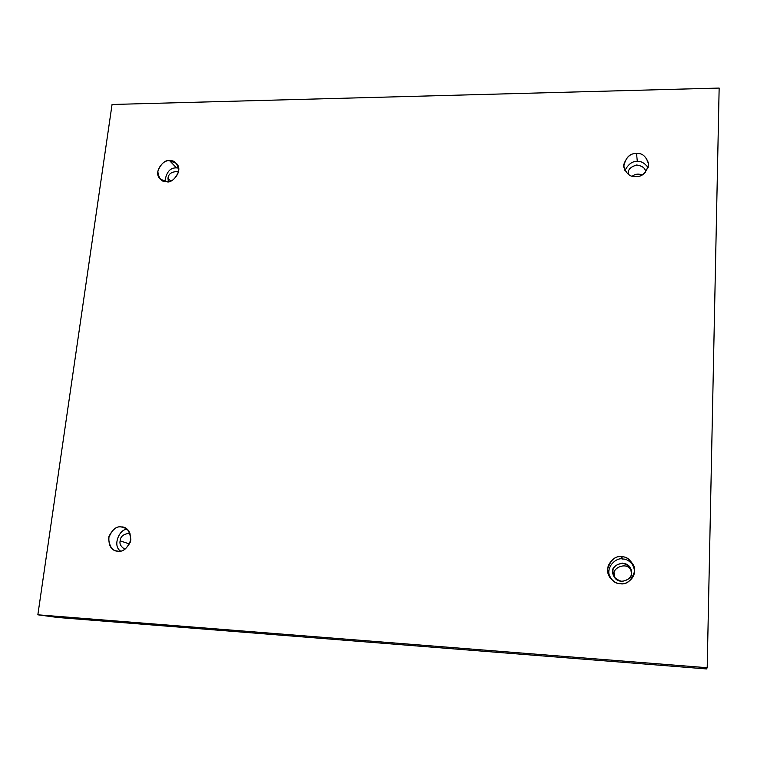 <?xml version="1.0" encoding="UTF-8"?>
<svg xmlns="http://www.w3.org/2000/svg" width="757" height="757" viewBox="0 0 757 757"><rect width="100%" height="100%" fill="white"/><g stroke="black" fill="none" stroke-linecap="round" stroke-linejoin="round"><path stroke-width="1.14" d="M166.862 181.699C171.744 184.036 183.998 170.827 176.438 163.446L169.634 160.711L176.485 167.884L178.709 168.101L176.485 167.884C170.164 167.619 166.294 172.17 164.884 181.529C166.294 172.17 170.164 167.619 176.485 167.884L169.634 160.711C174.621 160.096 177.658 163.55 178.747 171.044C175.7 178.624 171.735 182.172 166.862 181.699C161.856 182.276 158.828 178.822 157.787 171.319C160.844 163.796 164.789 160.257 169.634 160.711C164.629 158.336 152.403 171.981 160.276 179.144L166.862 181.699M170.637 180.989L167.978 178.311L168.338 181.585L167.978 178.311L170.637 180.989M635.71 176.523C642.182 177.043 646.516 172.785 648.711 163.73C646.043 156.226 641.993 152.838 636.561 153.567L637.309 161.506C641.094 160.986 644.727 163.058 648.229 167.742C644.727 163.058 641.094 160.986 637.309 161.506C632.53 160.976 628.395 164.014 624.885 170.618C628.395 164.014 632.53 160.976 637.309 161.506L636.561 153.567C642.485 152.886 646.535 156.652 648.73 164.846C645.958 173.145 641.624 177.034 635.71 176.523C629.758 177.157 625.727 173.381 623.598 165.187C626.37 156.945 630.695 153.075 636.561 153.567C629.862 153.094 625.566 157.522 623.664 166.833C626.465 173.978 630.486 177.204 635.71 176.523M628.499 174.47L628.329 172.918L628.499 174.47M622.614 559.054C617.542 556.934 604.379 566.454 610.284 578.074C604.379 566.454 617.542 556.934 622.614 559.054L621.582 556.774C616.094 554.285 602.307 565.507 609.631 577.108C613.378 581.679 617.031 583.865 620.579 583.666C614.164 583.921 609.82 579.152 607.549 569.349C610.577 559.906 615.252 555.714 621.582 556.774C627.969 556.471 632.341 561.221 634.678 571.033C631.66 580.543 626.957 584.754 620.579 583.666C625.433 585.511 638.274 577.402 633.732 565.574C629.947 559.366 625.897 556.433 621.582 556.774L622.614 559.054C626.503 558.77 630.335 561.306 634.111 566.671M614.939 577.856L614.277 574.08L612.905 571.686L614.182 576.749C618.914 586.202 633.817 578.49 631.395 572.841L630.638 568.867C627.364 558.562 610.208 565.186 612.905 571.686L614.277 574.08L614.939 577.856M118.073 551.162C122.379 552.052 126.466 549.024 130.327 542.078C131.216 533.685 128.993 528.774 123.656 527.355L121.271 526.929L125.832 528.339L121.271 526.929C126.589 526.617 129.788 530.875 130.857 539.713C127.517 548.295 123.259 552.118 118.073 551.162C112.736 551.427 109.566 547.15 108.554 538.322C111.885 529.796 116.124 526.001 121.271 526.929C116.852 526.049 112.746 529.2 108.961 536.391C108.355 544.889 110.749 549.714 116.143 550.85L118.073 551.162M129.561 543.99L120.155 540.867C119.341 543.961 120.931 546.772 124.924 549.289C120.931 546.772 119.341 543.961 120.155 540.867L129.561 543.99M112.055 104.485L719.15 88.067L707.199 667.721L37.85 614.807L112.055 104.485L37.85 614.807L57.797 617.494L37.85 614.807L707.199 667.721L706.536 668.933L707.199 667.721L719.15 88.067L112.055 104.485M57.797 617.494L706.536 668.933L57.797 617.494M641.974 174.952C638.454 173.552 635.237 173.94 632.332 176.135C635.237 173.94 638.454 173.552 641.974 174.952M631.083 570.135C626.238 561.003 611.968 568.658 614.277 574.08C611.968 568.658 626.238 561.003 631.083 570.135M130.8 540.091L129.608 543.564M130.024 533.259C123.665 533.836 120.372 536.372 120.155 540.867C120.372 536.372 123.665 533.836 130.024 533.259M127.375 529.484C120.287 527.894 111.79 545.447 120.505 551.039C111.79 545.447 120.287 527.894 127.375 529.484M612.905 571.686C612.602 567.362 615.791 564.504 622.472 563.113C629.029 565.309 632 568.554 631.395 572.841C631.707 577.194 628.509 580.061 621.79 581.442C615.223 579.209 612.262 575.963 612.905 571.686M645.475 172.331L645.456 171.886C645.437 168.063 642.4 165.774 636.325 165.035C630.685 166.928 628.017 169.559 628.329 172.918C628.026 169.388 630.836 166.758 636.769 164.998C642.873 166.114 645.778 168.556 645.475 172.331M178.671 171.546C171.99 171.394 168.433 173.646 167.978 178.311C168.433 173.646 171.99 171.394 178.671 171.546"/></g></svg>
